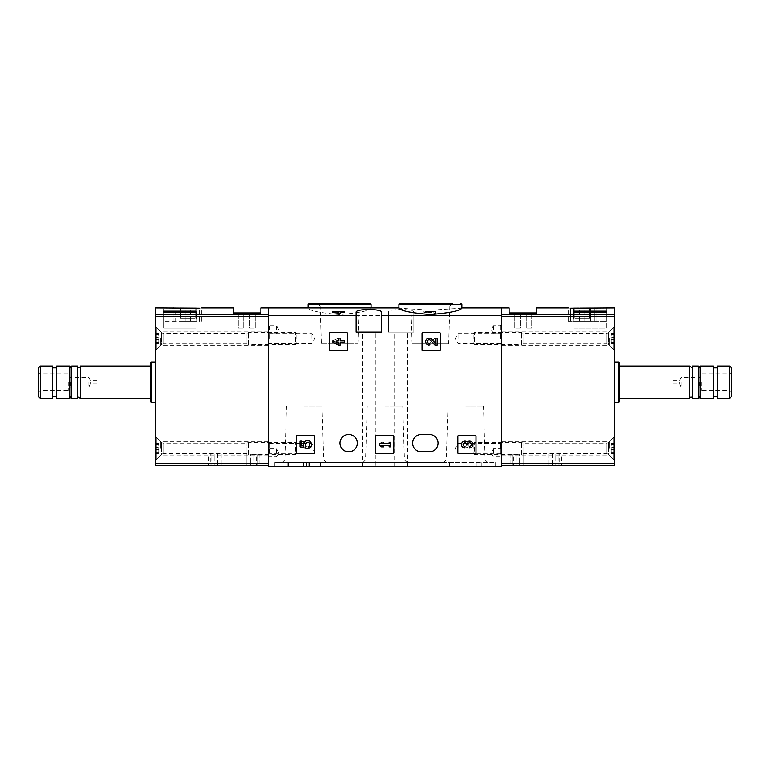<?xml version="1.0" encoding="UTF-8"?>
<svg xmlns="http://www.w3.org/2000/svg" width="770" height="770" viewBox="0 0 770 770"><rect width="100%" height="100%" fill="white"/><g stroke="black" fill="none" stroke-linecap="round" stroke-linejoin="round"><path stroke-width="0.58" stroke-dasharray="3.85 2.89" d="M422.855 332.534A0.808 0.808 0 0 0 422.056 333.333L422.056 349.888A0.808 0.808 0 0 0 422.855 350.697L439.41 350.697A0.808 0.808 0 0 0 440.219 349.888L440.219 333.333A0.808 0.808 0 0 0 439.41 332.534L422.855 332.534A0.808 0.808 0 0 0 422.056 333.333A0.808 0.808 0 0 1 422.855 332.534M458.66 435.454A0.808 0.808 0 0 0 457.852 436.263L457.852 452.808A0.808 0.808 0 0 0 458.66 453.617L475.206 453.617A0.808 0.808 0 0 0 476.014 452.808L476.014 436.263A0.808 0.808 0 0 0 475.206 435.454L458.66 435.454A0.808 0.808 0 0 0 457.852 436.263A0.808 0.808 0 0 1 458.66 435.454M443.886 462.491L274.813 462.491L495.187 462.491L443.886 462.491L443.886 466.533L449.574 466.533L449.574 462.491L449.574 466.533L268.355 466.533L268.355 307.913L268.355 465.725L155.55 465.725L155.55 307.913M388.427 315.642L388.427 332.13L413.856 332.13L413.856 312.351C414.838 308.587 387.474 308.587 388.427 312.351L388.427 315.642L268.355 315.642M413.856 312.351L413.856 332.13L388.427 332.13L388.427 312.351M375.192 462.491L375.192 466.533L495.187 466.533L481.866 466.533L481.866 462.491L481.866 466.533L501.645 466.533L501.645 315.642L413.856 315.642M357.357 443.116A8.682 8.682 0 0 0 348.675 434.444A8.682 8.682 0 0 0 339.994 443.116A8.682 8.682 0 0 0 348.675 451.798A8.682 8.682 0 0 0 357.357 443.116M421.325 434.444L429.4 434.444A8.682 8.682 0 0 1 438.072 443.116A8.682 8.682 0 0 1 429.4 451.798L421.325 451.798A8.682 8.682 0 0 1 412.643 443.116A8.682 8.682 0 0 1 421.325 434.444M297.21 435.454A0.808 0.808 0 0 0 296.411 436.263L296.411 452.808A0.808 0.808 0 0 0 297.21 453.617L313.765 453.617A0.808 0.808 0 0 0 314.574 452.808L314.574 436.263A0.808 0.808 0 0 0 313.765 435.454L297.21 435.454A0.808 0.808 0 0 0 296.411 436.263A0.808 0.808 0 0 1 297.21 435.454M376.443 435.454A0.808 0.808 0 0 0 375.635 436.263L375.635 452.808A0.808 0.808 0 0 0 376.443 453.617L392.989 453.617A0.808 0.808 0 0 0 393.797 452.808L393.797 436.263A0.808 0.808 0 0 0 392.989 435.454L376.443 435.454A0.808 0.808 0 0 0 375.635 436.263A0.808 0.808 0 0 1 376.443 435.454M330.032 332.534A0.808 0.808 0 0 0 329.223 333.333L329.223 349.888A0.808 0.808 0 0 0 330.032 350.697L346.577 350.697A0.808 0.808 0 0 0 347.386 349.888L347.386 333.333A0.808 0.808 0 0 0 346.577 332.534L330.032 332.534A0.808 0.808 0 0 0 329.223 333.333A0.808 0.808 0 0 1 330.032 332.534M428.736 312.649L435.454 311.542L435.454 313.303L433.837 313.303L433.837 311.821L429.901 312.976L423.952 312.293L425.454 311.542L427.398 311.802C424.857 312.428 425.3 312.716 428.736 312.649L428.736 311.542L425.56 311.542L427.398 311.542L425.56 312.293L425.56 311.542M461.885 308.183L430.411 310.195L398.927 308.183M501.645 315.642L501.645 465.725L614.45 465.725L614.45 307.913M370.024 307.913L371.073 308.183C369.273 310.839 358.781 312.967 339.589 314.555C320.407 312.957 309.915 310.839 308.115 308.183L309.165 307.913M344.354 312.524L340.215 312.071L340.215 311.542L336.875 312.071L338.608 312.822L332.852 312.524M340.215 313.303L340.215 312.071M394.808 462.491L394.808 466.533L320.426 466.533L375.192 466.533M375.317 466.533L362.4 466.533L375.317 466.533L375.317 332.13L362.4 332.13L375.317 332.13M443.886 466.533L394.808 466.533M288.134 466.533L274.813 466.533L288.134 466.533L288.134 462.491M407.6 466.533L394.683 466.533L407.6 466.533L407.6 332.13L394.683 332.13L407.6 332.13M501.645 338.588L501.645 345.249L501.645 338.588M501.645 448.371L501.645 441.711L501.645 448.371M501.645 452.808L501.645 447.562L501.645 452.808M501.645 329.704L501.645 324.459L501.645 329.704M268.355 338.588L268.355 345.249L268.355 338.588M268.355 448.371L268.355 441.711L268.355 448.371M268.355 329.704L268.355 324.459L268.355 329.704M268.355 452.808L268.355 447.562L268.355 452.808M399.938 303.467L452.423 303.467L408.389 303.467L452.423 303.467L449.863 306.036L410.949 306.036L449.863 306.036L448.679 343.834L412.133 343.834L448.679 343.834M321.321 343.834L357.867 343.834L321.321 343.834L320.137 306.036L359.051 306.036L320.137 306.036L317.577 303.467L361.611 303.467L309.117 303.467M356.144 312.351L356.144 332.13L381.574 332.13L381.574 312.351M320.426 462.491L320.426 466.533M465.725 462.491L443.703 462.491L465.725 462.491M385 462.491L407.012 462.491L385 462.491M306.296 462.491L306.296 466.533M407.484 462.491L407.484 466.533M479.845 462.491L479.845 466.533L479.845 462.491M362.516 462.491L362.516 466.533M326.114 462.491L326.114 466.533M385 405.992L402.768 405.992L385 405.992M385 459.931L404.452 459.931L385 459.931M465.725 405.992L483.493 405.992L465.725 405.992M465.725 459.931L485.177 459.931L465.725 459.931M304.275 405.992L322.043 405.992L304.275 405.992M304.275 459.931L323.727 459.931L304.275 459.931M493.57 329.704L493.57 325.672L493.57 329.704M500.433 329.704L500.433 325.672L500.433 329.704M493.57 452.808L493.57 448.775L493.57 452.808M500.433 452.808L500.433 448.775L500.433 452.808M269.567 452.808L269.567 448.775L269.567 452.808M276.43 452.808L276.43 448.775L276.43 452.808M269.567 329.704L269.567 325.672L269.567 329.704M276.43 329.704L276.43 325.672L276.43 329.704M269.452 448.371L269.452 443.405L269.452 448.371M311.946 448.371L311.946 443.405L311.946 448.371M500.548 448.371L500.548 443.405L500.548 448.371M458.054 448.371L458.054 443.405L458.054 448.371M269.452 338.588L269.452 333.622L269.452 338.588M311.946 338.588L311.946 333.622L311.946 338.588M500.548 338.588L500.548 333.622L500.548 338.588M458.054 338.588L458.054 333.622L458.054 338.588M435.454 313.303L435.454 311.542L425.454 311.542M433.837 311.821L433.837 313.303M428.736 311.542L432.653 311.542M340.215 311.542L344.354 311.542L344.354 312.071M338.608 312.524L338.608 311.542L336.875 311.542L338.608 311.542L338.608 312.071M338.608 312.822L338.608 311.542L332.852 311.542L332.852 312.071M296.411 452.808A0.808 0.808 0 0 0 297.21 453.617A0.808 0.808 0 0 1 296.411 452.808M313.765 453.617A0.808 0.808 0 0 0 314.574 452.808A0.808 0.808 0 0 1 313.765 453.617M314.574 436.263A0.808 0.808 0 0 0 313.765 435.454A0.808 0.808 0 0 1 314.574 436.263M300.04 441.085L300.04 446.831L305.353 448.15L305.902 446.177A2.3 2.3 0 0 1 306.123 442.702A2.3 2.3 0 0 1 309.53 443.424A2.3 2.3 0 0 1 308.318 446.687L309.328 448.13A4.023 4.023 0 0 0 311.147 442.798A4.023 4.023 0 0 0 305.863 440.864A4.023 4.023 0 0 0 303.813 446.109L301.647 445.57L301.647 441.085L300.04 441.085M457.852 452.808A0.808 0.808 0 0 0 458.66 453.617A0.808 0.808 0 0 1 457.852 452.808M475.206 453.617A0.808 0.808 0 0 0 476.014 452.808A0.808 0.808 0 0 1 475.206 453.617M476.014 436.263A0.808 0.808 0 0 0 475.206 435.454A0.808 0.808 0 0 1 476.014 436.263M469.536 447.986A3.455 3.455 0 0 0 472.761 443.299A3.455 3.455 0 0 0 467.236 441.961A3.455 3.455 0 0 0 461.711 443.299A3.455 3.455 0 0 0 464.936 447.986L464.936 446.369A1.838 1.838 0 0 1 464.012 442.942A1.607 1.607 0 0 1 466.428 444.338L466.428 444.877L468.044 444.877L468.044 444.338A1.607 1.607 0 0 1 470.46 442.942A1.838 1.838 0 0 1 469.536 446.369L469.536 447.986M375.635 452.808A0.808 0.808 0 0 0 376.443 453.617A0.808 0.808 0 0 1 375.635 452.808M392.989 453.617A0.808 0.808 0 0 0 393.797 452.808A0.808 0.808 0 0 1 392.989 453.617M393.797 436.263A0.808 0.808 0 0 0 392.989 435.454A0.808 0.808 0 0 1 393.797 436.263M379.273 443.732L379.273 445.339L381.574 446.831L383.874 446.831L381.574 445.339L389.158 445.339L389.158 446.831L390.775 446.831L390.775 442.23L389.158 442.23L389.158 443.732L379.273 443.732L381.574 442.23L379.273 443.732L379.273 445.339L389.158 445.339L389.158 446.831L390.775 446.831L390.775 442.23L389.158 442.23L389.158 443.732L381.574 443.732L383.874 442.23L381.574 442.23L383.874 442.23L381.574 443.732L389.158 443.732L389.158 442.23L390.775 442.23L390.775 446.831L389.158 446.831L389.158 445.339L379.273 445.339L379.273 443.732M422.056 349.888A0.808 0.808 0 0 0 422.855 350.697A0.808 0.808 0 0 1 422.056 349.888M439.41 350.697A0.808 0.808 0 0 0 440.219 349.888A0.808 0.808 0 0 1 439.41 350.697M440.219 333.333A0.808 0.808 0 0 0 439.41 332.534A0.808 0.808 0 0 1 440.219 333.333M435.579 343.372L431.633 339.233A3.455 3.455 0 0 0 425.964 340.253A3.455 3.455 0 0 0 429.131 345.066L429.131 343.449A1.838 1.838 0 0 1 427.446 340.889A1.838 1.838 0 0 1 430.469 340.34L434.963 345.066L437.187 345.066L437.187 338.165L435.579 338.165L435.579 343.372M329.223 349.888A0.808 0.808 0 0 0 330.032 350.697A0.808 0.808 0 0 1 329.223 349.888M346.577 350.697A0.808 0.808 0 0 0 347.386 349.888A0.808 0.808 0 0 1 346.577 350.697M347.386 333.333A0.808 0.808 0 0 0 346.577 332.534A0.808 0.808 0 0 1 347.386 333.333M332.852 340.802L332.852 342.419L338.608 345.066L340.215 345.066L340.215 342.419L344.354 342.419L344.354 340.802L340.215 340.802L340.215 338.165L338.608 338.165L338.608 340.802L336.875 340.802L336.875 342.419L338.608 342.419L338.608 343.449L332.852 340.802L338.608 338.165L332.852 340.802L332.852 342.419L338.608 339.772L338.608 340.802L336.875 340.802L336.875 342.419L338.608 342.419L338.608 345.066L340.215 345.066L340.215 342.419L344.354 342.419L344.354 340.802L340.215 340.802L340.215 338.165L338.608 338.165L340.215 338.165L340.215 340.802L344.354 340.802L344.354 342.419L340.215 342.419L340.215 345.066L338.608 345.066L338.608 342.419L336.875 342.419L336.875 340.802L338.608 340.802L338.608 339.772L332.852 342.419L332.852 340.802M305.353 440.921L300.04 442.23L305.353 440.921L305.902 442.442L305.353 440.921M305.902 442.894L305.902 442.894A2.3 2.3 0 0 0 306.123 446.369A2.3 2.3 0 0 0 309.53 445.647A2.3 2.3 0 0 0 308.318 442.375L309.328 440.941L308.318 442.375A2.3 2.3 0 0 1 309.53 445.647A2.3 2.3 0 0 1 306.123 446.369A2.3 2.3 0 0 1 305.902 442.894M303.813 442.962A4.023 4.023 0 0 0 305.863 448.207A4.023 4.023 0 0 0 311.147 446.263A4.023 4.023 0 0 0 309.328 440.941A4.023 4.023 0 0 1 311.147 446.263A4.023 4.023 0 0 1 305.863 448.207A4.023 4.023 0 0 1 303.813 442.962L301.647 443.491L303.813 442.962M301.647 447.986L301.647 443.491L301.647 447.986L300.04 447.986L301.647 447.986M300.04 442.23L300.04 447.986L300.04 442.23M464.936 442.692L464.936 441.085L464.936 442.692A1.838 1.838 0 0 0 464.012 446.128A1.607 1.607 0 0 0 466.428 444.733L466.428 444.184L466.428 444.733A1.607 1.607 0 0 1 464.012 446.128A1.838 1.838 0 0 1 464.936 442.692M468.044 444.184L466.428 444.184L468.044 444.184L468.044 444.733L468.044 444.184M468.044 444.733A1.607 1.607 0 0 0 470.46 446.128A1.838 1.838 0 0 0 469.536 442.692L469.536 441.085L469.536 442.692A1.838 1.838 0 0 1 470.46 446.128A1.607 1.607 0 0 1 468.044 444.733M467.236 447.101A3.455 3.455 0 0 0 472.761 445.763A3.455 3.455 0 0 0 469.536 441.085A3.455 3.455 0 0 1 472.761 445.763A3.455 3.455 0 0 1 467.236 447.101A3.455 3.455 0 0 1 461.711 445.763A3.455 3.455 0 0 1 464.936 441.085A3.455 3.455 0 0 0 461.711 445.763A3.455 3.455 0 0 0 467.236 447.101M429.131 339.772L429.131 338.165L429.131 339.772A1.838 1.838 0 0 0 427.446 342.332A1.838 1.838 0 0 0 430.469 342.881L434.963 338.165L430.469 342.881A1.838 1.838 0 0 1 427.446 342.332A1.838 1.838 0 0 1 429.131 339.772M437.187 338.165L434.963 338.165L437.187 338.165L437.187 345.066L437.187 338.165M435.579 345.066L437.187 345.066L435.579 345.066L435.579 339.849L435.579 345.066M431.633 343.988L435.579 339.849L431.633 343.988A3.455 3.455 0 0 1 425.964 342.968A3.455 3.455 0 0 1 429.131 338.165A3.455 3.455 0 0 0 425.964 342.968A3.455 3.455 0 0 0 431.633 343.988M199.526 308.221L175.685 308.221L175.685 321.225L199.526 321.225L199.526 308.221C202.472 307.836 202.472 307.836 199.526 308.221L199.526 321.225L175.685 321.225L175.685 308.221M163.615 307.913L173.135 307.942L173.135 321.225L163.615 321.225L163.615 307.942L163.615 321.225L173.135 321.225L173.135 307.942M163.615 311.157L163.615 312.293L195.907 312.293L195.907 311.157L163.615 311.157L163.615 328.087L163.615 312.293L163.615 328.087L195.907 328.087L163.615 328.087L163.615 312.293M260.886 307.913L260.886 312.957L233.445 312.957L233.445 307.913M214.878 465.725L256.246 465.725L211.846 465.725L214.878 465.725L214.878 454.021L253.214 454.021L253.214 465.725L253.214 454.021L256.246 454.021L256.246 465.725L256.246 454.021L211.846 454.021L211.846 465.725L211.846 454.021L214.878 454.021L214.878 465.725M208.218 454.021L210.778 454.021L210.778 465.725L208.218 465.725L259.885 465.725L210.778 465.725L210.778 454.021L208.218 454.021L208.218 465.725M250.394 465.725L217.708 465.725L250.394 465.725L217.708 465.725L250.394 465.725L250.394 454.021L217.708 454.021L217.708 465.725L217.708 454.021L221.202 454.021L221.202 465.725L221.202 454.021L246.9 454.021L246.9 465.725L246.9 454.021L250.394 454.021L250.394 465.725M268.355 465.725L268.355 314.718L155.55 314.718M155.55 382.17L155.55 402.354L155.55 382.17M155.55 338.588L155.55 350.494L155.55 338.588M155.55 448.371L155.55 460.277L155.55 448.371M160.795 448.371L160.795 441.711L160.795 448.371M160.795 338.588L160.795 345.249L160.795 338.588M259.885 454.021L210.778 454.021L257.315 454.021L257.315 465.725L257.315 454.021L259.885 454.021L259.885 465.725M214.878 454.021L256.246 454.021L214.878 454.021M221.202 454.021L250.394 454.021L221.202 454.021M38.5 396.463L38.5 367.887M38.5 382.17L38.5 392.267L38.5 382.17M40.358 398.321L40.358 366.029M52.63 398.321L52.63 366.029M52.63 382.17L52.63 396.502L52.63 382.17M56.662 398.321L56.662 366.029M69.781 398.321L69.781 366.029M71.802 398.321L71.802 366.029M77.549 398.321L77.549 366.029M80.378 398.321L80.378 366.029M150.304 401.343L150.304 363.007M151.305 402.354L151.305 361.996M40.252 382.17L40.252 390.515L40.252 382.17M68.771 382.17L68.771 390.515L68.771 382.17M70.224 382.17L70.224 387.021L70.224 382.17M88.954 382.17L88.954 387.021L88.954 382.17M90.206 382.17L90.206 383.989L90.206 382.17M97.02 382.17L97.02 383.989L97.02 382.17M173.135 321.225L175.685 321.225L173.135 321.225M196.716 307.913L196.312 321.225L178.958 321.225L196.716 321.225L196.312 307.913L178.958 307.913M185.185 321.225L185.185 307.913M190.479 321.225L190.479 308.221M195.099 307.913L180.575 307.913L195.099 307.913L195.099 318.405L180.575 318.405L180.575 307.913L180.575 318.405L195.099 318.405L195.099 307.913M195.907 312.293L195.907 328.087L163.615 328.087L195.907 328.087L195.907 311.157M255.236 312.957L249.788 312.957L255.236 312.957L255.236 328.087L249.788 328.087L249.788 312.957L249.788 328.087L255.236 328.087L255.236 312.957M243.734 312.957L238.286 312.957L243.734 312.957L243.734 328.087L238.286 328.087L238.286 312.957L238.286 328.087L243.734 328.087L243.734 312.957M155.55 459.469L155.55 437.264L155.55 459.469L156.358 459.469L156.358 437.264L156.358 459.469L161.613 454.204L161.613 442.529L161.613 454.204L163.038 453.617L246.978 453.617L246.978 443.116L246.978 453.617L248.373 454.425L248.373 442.317L248.373 454.425L295.574 454.425L295.574 442.317L295.574 454.425L296.816 453.183L296.816 443.549L296.816 453.183M155.55 449.468L155.55 453.414L155.55 447.264L155.55 449.468L158.774 449.468L158.774 453.414L158.774 447.264L158.774 449.468L155.55 449.468M155.55 453.058L155.55 452.433L155.55 453.058L158.774 453.414L158.774 452.433L158.774 453.058L155.55 453.058M155.55 447.264L155.55 443.318L155.55 447.264L158.774 447.264L158.774 443.318L158.774 447.264L155.55 447.264M155.55 443.674L155.55 444.3L155.55 443.674L158.774 443.318L158.774 444.3L158.774 443.674L155.55 443.674M155.55 349.686L155.55 327.481L155.55 349.686L156.358 349.686L156.358 327.481L156.358 349.686L161.613 344.421L161.613 332.746L161.613 344.421L163.038 343.834L246.978 343.834L246.978 333.333L246.978 343.834L248.373 344.642L248.373 332.534L248.373 344.642L295.574 344.642L295.574 332.534L295.574 344.642L296.816 343.401L296.816 333.766L296.816 343.401M155.55 339.686L155.55 343.632L155.55 337.481L155.55 339.686L158.774 339.686L158.774 343.632L158.774 337.481L158.774 339.686L155.55 339.686M155.55 343.276L155.55 342.66L155.55 343.276L158.774 343.632L158.774 342.66L158.774 343.276L155.55 343.276M155.55 337.481L155.55 333.535L155.55 337.481L158.774 337.481L158.774 333.535L158.774 337.481L155.55 337.481M155.55 333.891L155.55 334.517L155.55 333.891L158.774 333.535L158.774 334.517L158.774 333.891L155.55 333.891M570.474 308.221L570.474 321.225L568.241 321.225L606.385 321.225L570.474 321.225L570.474 308.221C567.529 307.836 567.529 307.836 570.474 308.221L606.385 307.913M574.093 312.293L606.385 312.293L606.385 311.157L574.093 311.157L574.093 328.087L606.385 328.087L606.385 312.293L606.385 328.087L574.093 328.087L574.093 311.157M536.555 307.913L536.555 312.957L509.114 312.957L509.114 307.913M555.122 465.725L513.754 465.725L558.154 465.725L555.122 465.725L555.122 454.021L516.785 454.021L516.785 465.725L516.785 454.021L513.754 454.021L513.754 465.725L513.754 454.021L558.154 454.021L558.154 465.725L558.154 454.021L555.122 454.021L555.122 465.725M561.782 454.021L559.222 454.021L559.222 465.725L561.782 465.725L510.115 465.725L559.222 465.725L559.222 454.021L561.782 454.021L561.782 465.725M519.606 465.725L552.292 465.725L519.606 465.725L552.292 465.725L519.606 465.725L519.606 454.021L552.292 454.021L552.292 465.725L552.292 454.021L548.798 454.021L548.798 465.725L548.798 454.021L523.1 454.021L523.1 465.725L523.1 454.021L519.606 454.021L519.606 465.725M501.645 465.725L501.645 314.718L614.45 314.718M614.45 382.17L614.45 402.354L614.45 382.17M614.45 338.588L614.45 350.494L614.45 338.588M614.45 448.371L614.45 460.277L614.45 448.371M609.205 448.371L609.205 441.711L609.205 448.371M609.205 338.588L609.205 345.249L609.205 338.588M510.115 454.021L559.222 454.021L512.685 454.021L512.685 465.725L512.685 454.021L510.115 454.021L510.115 465.725M555.122 454.021L513.754 454.021L555.122 454.021M548.798 454.021L519.606 454.021L548.798 454.021M731.5 367.887L731.5 396.463M731.5 382.17L731.5 392.267L731.5 382.17M729.642 366.029L729.642 398.321M717.371 366.029L717.371 398.321M717.371 382.17L717.371 396.502L717.371 382.17M713.338 382.17L713.338 396.502L713.338 382.17M713.338 366.029L713.338 398.321M700.219 366.029L700.219 398.321M698.197 382.17L698.197 394.827L698.197 382.17M698.197 366.029L698.197 398.321M692.451 366.029L692.451 398.321M689.622 366.029L689.622 398.321M619.696 382.17L619.696 398.321L619.696 382.17M619.696 363.007L619.696 401.343M618.695 361.996L618.695 402.354M729.748 382.17L729.748 390.515L729.748 382.17M701.229 382.17L701.229 390.515L701.229 382.17M699.776 382.17L699.776 387.021L699.776 382.17M681.046 382.17L681.046 387.021L681.046 382.17M679.794 382.17L679.794 383.989L679.794 382.17M672.98 382.17L672.98 383.989L672.98 382.17M606.385 321.225L606.385 307.942L606.385 321.225M596.865 321.225L596.865 307.942L596.865 321.225M594.315 321.225L594.315 308.221L594.315 321.225M573.688 307.913L573.688 321.225L591.042 321.225L573.284 321.225L573.688 308.221M584.815 321.225L584.815 308.221M591.042 307.913L573.284 307.913M590.638 321.225L590.638 307.913L590.638 321.225M579.521 321.225L579.521 307.913M574.901 307.913L589.425 307.913L574.901 307.913L574.901 318.405L589.425 318.405L589.425 307.913L589.425 318.405L574.901 318.405L574.901 307.913M606.385 311.157L606.385 328.087L574.093 328.087L606.385 328.087L606.385 312.293M514.764 312.957L520.212 312.957L514.764 312.957L514.764 328.087L520.212 328.087L520.212 312.957L520.212 328.087L514.764 328.087L514.764 312.957M526.266 312.957L531.714 312.957L526.266 312.957L526.266 328.087L531.714 328.087L531.714 312.957L531.714 328.087L526.266 328.087L526.266 312.957M614.45 459.469L614.45 437.264L614.45 459.469L613.642 459.469L613.642 437.264L613.642 459.469L608.387 454.204L608.387 442.529L608.387 454.204L606.962 453.617L523.023 453.617L523.023 443.116L523.023 453.617L521.627 454.425L521.627 442.317L521.627 454.425L474.426 454.425L474.426 442.317L474.426 454.425L473.184 453.183L473.184 443.549L473.184 453.183M614.45 449.468L614.45 453.414L614.45 447.264L614.45 449.468L611.226 449.468L611.226 453.414L611.226 447.264L611.226 449.468L614.45 449.468M614.45 453.058L614.45 452.433L614.45 453.058L611.226 453.414L611.226 452.433L611.226 453.058L614.45 453.058M614.45 447.264L614.45 443.318L614.45 447.264L611.226 447.264L611.226 443.318L611.226 447.264L614.45 447.264M614.45 443.674L614.45 444.3L614.45 443.674L611.226 443.318L611.226 444.3L611.226 443.674L614.45 443.674M614.45 349.686L614.45 327.481L614.45 349.686L613.642 349.686L613.642 327.481L613.642 349.686L608.387 344.421L608.387 332.746L608.387 344.421L606.962 343.834L523.023 343.834L523.023 333.333L523.023 343.834L521.627 344.642L521.627 332.534L521.627 344.642L474.426 344.642L474.426 332.534L474.426 344.642L473.184 343.401L473.184 333.766L473.184 343.401M614.45 339.686L614.45 343.632L614.45 337.481L614.45 339.686L611.226 339.686L611.226 343.632L611.226 337.481L611.226 339.686L614.45 339.686M614.45 343.276L614.45 342.66L614.45 343.276L611.226 343.632L611.226 342.66L611.226 343.276L614.45 343.276M614.45 337.481L614.45 333.535L614.45 337.481L611.226 337.481L611.226 333.535L611.226 337.481L614.45 337.481M614.45 333.891L614.45 334.517L614.45 333.891L611.226 333.535L611.226 334.517L611.226 333.891L614.45 333.891M398.927 304.477L461.885 304.477M308.115 304.477L371.073 304.477M477.025 462.491L477.025 466.533M429.901 311.542L429.901 312.976M268.355 463.704L155.55 463.704M268.355 316.624L155.55 316.624M163.038 453.617L163.038 443.116L163.038 453.617M158.774 451.961L155.55 451.961L158.774 451.961M158.774 444.771L155.55 444.771L158.774 444.771M163.038 343.834L163.038 333.333L163.038 343.834M158.774 342.178L155.55 342.178L158.774 342.178M158.774 334.998L155.55 334.998L158.774 334.998M501.645 463.704L614.45 463.704M501.645 316.624L614.45 316.624M606.962 453.617L606.962 443.116L606.962 453.617M611.226 451.961L614.45 451.961L611.226 451.961M611.226 444.771L614.45 444.771L611.226 444.771M606.962 343.834L606.962 333.333L606.962 343.834M611.226 342.178L614.45 342.178L611.226 342.178M611.226 334.998L614.45 334.998L611.226 334.998M461.885 307.913L460.835 307.913M399.976 307.913L398.927 307.913M412.133 343.834L410.949 306.036L408.389 303.467M357.867 343.834L359.051 306.036L361.611 303.467M362.4 466.533L362.4 332.13M394.683 466.533L394.683 332.13M495.187 462.491L495.187 466.533M274.813 462.491L274.813 466.533M367.232 405.992L365.548 459.931L362.988 462.491M402.768 405.992L404.452 459.931L407.012 462.491M447.957 405.992L446.273 459.931L443.703 462.491M483.493 405.992L485.177 459.931L487.737 462.491M286.507 405.992L284.823 459.931L282.263 462.491M322.043 405.992L323.727 459.931L326.297 462.491M501.645 324.459L500.433 325.672L493.57 325.672L491.241 329.704L493.57 333.737L500.433 333.737L501.645 334.95M501.645 447.562L500.433 448.775L493.57 448.775L491.241 452.808L493.57 456.841L500.433 456.841L501.645 458.054M268.355 458.054L269.567 456.841L276.43 456.841L278.759 452.808L276.43 448.775L269.567 448.775L268.355 447.562M268.355 334.95L269.567 333.737L276.43 333.737L278.759 329.704L276.43 325.672L269.567 325.672L268.355 324.459M268.355 454.425L269.452 453.328L311.946 453.328L314.815 448.371L311.946 443.405L269.452 443.405L268.355 442.317M501.645 442.317L500.548 443.405L458.054 443.405L455.186 448.371L458.054 453.328L500.548 453.328L501.645 454.425M268.355 344.642L269.452 343.545L311.946 343.545L314.815 338.588L311.946 333.622L269.452 333.622L268.355 332.534M501.645 332.534L500.548 333.622L458.054 333.622L455.186 338.588L458.054 343.545L500.548 343.545L501.645 344.642M423.952 311.542L423.952 312.293M268.355 441.711L160.795 441.711L155.55 436.465M268.355 455.022L160.795 455.022L155.55 460.277M268.355 331.928L160.795 331.928L155.55 326.682M268.355 345.249L160.795 345.249L155.55 350.494M97.02 380.361L90.206 380.361L88.954 377.329L70.224 377.329L68.771 373.835L40.252 373.835L38.5 372.083M97.02 383.989L90.206 383.989L88.954 387.021L70.224 387.021L68.771 390.515L40.252 390.515L38.5 392.267M201.759 321.225L201.759 307.933M178.958 321.225L178.958 308.221M196.716 321.225L196.716 308.221M155.55 437.264L156.358 437.264L161.613 442.529L163.038 443.116L246.978 443.116L248.373 442.317L295.574 442.317L296.816 443.549M158.774 453.414L155.55 453.414L158.774 453.414M158.774 452.433L155.55 452.433M158.774 443.318L155.55 443.318L158.774 443.318M158.774 444.3L155.55 444.3M155.55 327.481L156.358 327.481L161.613 332.746L163.038 333.333L246.978 333.333L248.373 332.534L295.574 332.534L296.816 333.766M158.774 343.632L155.55 343.632L158.774 343.632M158.774 342.66L155.55 342.66M158.774 333.535L155.55 333.535L158.774 333.535M158.774 334.517L155.55 334.517M501.645 455.022L609.205 455.022L614.45 460.277M501.645 441.711L609.205 441.711L614.45 436.465M501.645 345.249L609.205 345.249L614.45 350.494M501.645 331.928L609.205 331.928L614.45 326.682M672.98 383.989L679.794 383.989L681.046 387.021L699.776 387.021L701.229 390.515L729.748 390.515L731.5 392.267M672.98 380.361L679.794 380.361L681.046 377.329L699.776 377.329L701.229 373.835L729.748 373.835L731.5 372.083M568.241 321.225L568.241 307.933M591.042 321.225L591.042 308.221M573.284 321.225L573.284 308.221M614.45 437.264L613.642 437.264L608.387 442.529L606.962 443.116L523.023 443.116L521.627 442.317L474.426 442.317L473.184 443.549M611.226 453.414L614.45 453.414L611.226 453.414M611.226 452.433L614.45 452.433M611.226 443.318L614.45 443.318L611.226 443.318M611.226 444.3L614.45 444.3M614.45 327.481L613.642 327.481L608.387 332.746L606.962 333.333L523.023 333.333L521.627 332.534L474.426 332.534L473.184 333.766M611.226 343.632L614.45 343.632L611.226 343.632M611.226 342.66L614.45 342.66M611.226 333.535L614.45 333.535L611.226 333.535M611.226 334.517L614.45 334.517"/><path stroke-width="1.16" d="M398.927 308.183C400.756 310.839 411.238 312.967 430.382 314.555C449.565 312.967 460.065 310.839 461.885 308.183L461.885 304.477L398.927 304.477L398.927 308.183M398.927 307.913L268.355 307.913L268.355 466.533L288.134 466.533L288.134 462.491L320.426 462.491L288.134 462.491M356.144 315.642L356.144 312.351C355.163 308.587 382.526 308.587 381.574 312.351L381.574 332.13L356.144 332.13L356.144 315.642L268.355 315.642M501.645 465.725L614.45 465.725L614.45 314.718L501.645 314.718L501.645 307.913L501.645 315.642L381.574 315.642M340.215 311.542L340.215 313.303L332.852 312.524L332.852 311.542L344.354 311.542L344.354 312.524L340.215 312.524M329.223 333.333L329.223 349.888A0.808 0.808 0 0 0 330.032 350.697L346.577 350.697A0.808 0.808 0 0 0 347.386 349.888L347.386 333.333A0.808 0.808 0 0 0 346.577 332.534L330.032 332.534A0.808 0.808 0 0 0 329.223 333.333M422.056 333.333L422.056 349.888A0.808 0.808 0 0 0 422.855 350.697L439.41 350.697A0.808 0.808 0 0 0 440.219 349.888L440.219 333.333A0.808 0.808 0 0 0 439.41 332.534L422.855 332.534A0.808 0.808 0 0 0 422.056 333.333M375.635 436.263L375.635 452.808A0.808 0.808 0 0 0 376.443 453.617L392.989 453.617A0.808 0.808 0 0 0 393.797 452.808L393.797 436.263A0.808 0.808 0 0 0 392.989 435.454L376.443 435.454A0.808 0.808 0 0 0 375.635 436.263M457.852 436.263L457.852 452.808A0.808 0.808 0 0 0 458.66 453.617L475.206 453.617A0.808 0.808 0 0 0 476.014 452.808L476.014 436.263A0.808 0.808 0 0 0 475.206 435.454L458.66 435.454A0.808 0.808 0 0 0 457.852 436.263M296.411 436.263L296.411 452.808A0.808 0.808 0 0 0 297.21 453.617L313.765 453.617A0.808 0.808 0 0 0 314.574 452.808L314.574 436.263A0.808 0.808 0 0 0 313.765 435.454L297.21 435.454A0.808 0.808 0 0 0 296.411 436.263M429.4 434.444L421.325 434.444A8.682 8.682 0 0 0 412.643 443.116A8.682 8.682 0 0 0 421.325 451.798L429.4 451.798A8.682 8.682 0 0 0 438.072 443.116A8.682 8.682 0 0 0 429.4 434.444M339.994 443.116A8.682 8.682 0 0 1 353.016 435.608A8.682 8.682 0 0 1 353.016 450.633A8.682 8.682 0 0 1 339.994 443.116M501.645 315.642L501.645 466.533L320.426 466.533L320.426 462.491M320.426 466.533L288.134 466.533M452.423 303.467L399.938 303.467L398.927 304.477M317.577 303.467L370.062 303.467L309.117 303.467L308.115 304.477L308.115 307.913M306.296 462.491L306.296 466.533M338.608 311.542L338.608 313.303M300.04 441.085L300.04 446.831L305.353 448.15L305.902 446.177A2.3 2.3 0 0 1 306.123 442.702A2.3 2.3 0 0 1 309.53 443.424A2.3 2.3 0 0 1 308.318 446.687L309.328 448.13A4.023 4.023 0 0 0 311.147 442.798A4.023 4.023 0 0 0 305.863 440.864A4.023 4.023 0 0 0 303.813 446.109L301.647 445.57L301.647 441.085L300.04 441.085M467.236 441.961A3.455 3.455 0 0 1 472.761 443.299A3.455 3.455 0 0 1 469.536 447.986L469.536 446.369A1.838 1.838 0 0 0 470.46 442.942A1.607 1.607 0 0 0 468.044 444.338L468.044 444.877L466.428 444.877L466.428 444.338A1.607 1.607 0 0 0 464.012 442.942A1.838 1.838 0 0 0 464.936 446.369L464.936 447.986A3.455 3.455 0 0 1 461.711 443.299A3.455 3.455 0 0 1 467.236 441.961M379.273 443.732L379.273 445.339L381.574 446.831L383.874 446.831L381.574 445.339L389.158 445.339L389.158 446.831L390.775 446.831L390.775 442.23L389.158 442.23L389.158 443.732L379.273 443.732M435.579 343.372L431.633 339.233A3.455 3.455 0 0 0 425.964 340.253A3.455 3.455 0 0 0 429.131 345.066L429.131 343.449A1.838 1.838 0 0 1 427.446 340.889A1.838 1.838 0 0 1 430.469 340.34L434.963 345.066L437.187 345.066L437.187 338.165L435.579 338.165L435.579 343.372M332.852 340.802L332.852 342.419L338.608 345.066L340.215 345.066L340.215 342.419L344.354 342.419L344.354 340.802L340.215 340.802L340.215 338.165L338.608 338.165L338.608 340.802L336.875 340.802L336.875 342.419L338.608 342.419L338.608 343.449L332.852 340.802M199.526 308.221C202.472 307.836 202.472 307.836 199.526 308.221L155.55 307.913L155.55 465.725L268.355 465.725M201.73 307.913L233.445 307.913L233.445 312.957L260.886 312.957L260.886 307.913L268.355 307.913L268.355 314.718L155.55 314.718M173.135 307.942L175.685 308.221M195.907 312.293L163.615 312.293L163.615 311.157L195.907 311.157L195.907 312.293L195.907 311.157M40.358 366.029L38.5 367.887L38.5 396.463L40.358 398.321L52.63 398.321L52.63 366.029L40.358 366.029L40.358 398.321M56.662 366.029L56.662 398.321L69.781 398.321L69.781 366.029L56.662 366.029M80.378 398.321L80.378 366.029C81.235 367.155 77.337 368.156 77.549 366.029L71.802 366.029L71.802 398.321L77.549 398.321C77.366 396.733 78.309 396.733 80.378 398.321L150.304 398.321M77.549 366.029L77.549 398.321M151.305 402.354L151.305 361.996L150.304 363.007L150.304 401.343L151.305 402.354L155.55 402.354M178.958 308.221L196.716 308.221M163.615 312.293L163.615 311.157M614.45 314.718L614.45 307.913L570.474 308.221C567.529 307.836 567.529 307.836 570.474 308.221M606.385 311.157L606.385 312.293L606.385 311.157L574.093 311.157L574.093 312.293L606.385 312.293M461.885 307.913L509.114 307.913L509.114 312.957L536.555 312.957L536.555 307.913L568.27 307.913M729.642 398.321L731.5 396.463L731.5 367.887L729.642 366.029L717.371 366.029L717.371 398.321L729.642 398.321L729.642 366.029M713.338 382.17L713.338 366.029L700.219 366.029L700.219 398.321L713.338 398.321L713.338 382.17M689.622 366.029L689.622 398.321C688.765 397.195 692.663 396.194 692.451 398.321L698.197 398.321L698.197 366.029L692.451 366.029C692.634 367.617 691.691 367.617 689.622 366.029L619.696 366.029M692.451 398.321L692.451 366.029M618.695 361.996L618.695 402.354L619.696 401.343L619.696 363.007L618.695 361.996L614.45 361.996M573.688 308.221L591.042 308.221M574.093 312.293L574.093 311.157M371.073 307.913L371.073 304.477L308.115 304.477M303.544 462.491L303.544 466.533M309.117 462.491L309.117 466.533M268.355 463.704L155.55 463.704M268.355 316.624L155.55 316.624M501.645 463.704L614.45 463.704M501.645 316.624L614.45 316.624M461.885 304.477L460.883 303.467M371.073 304.477L370.062 303.467M52.63 396.502L56.662 396.502M52.63 367.848L56.662 367.848M71.802 369.523L69.781 366.029M71.802 394.827L69.781 398.321M80.378 366.029L150.304 366.029M151.305 361.996L155.55 361.996M717.371 367.848L713.338 367.848M717.371 396.502L713.338 396.502M698.197 394.827L700.219 398.321M698.197 369.523L700.219 366.029M689.622 398.321L619.696 398.321M618.695 402.354L614.45 402.354"/></g></svg>
